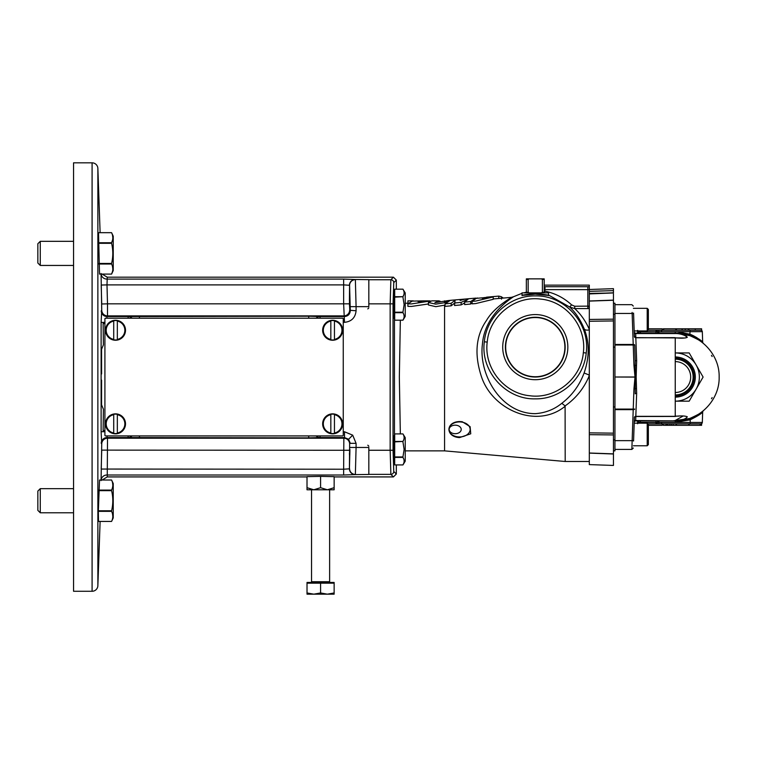 <?xml version="1.0" encoding="UTF-8"?>
<svg xmlns="http://www.w3.org/2000/svg" width="757" height="757" viewBox="0 0 757 757"><rect width="100%" height="100%" fill="white"/><g stroke="black" fill="none" stroke-linecap="round" stroke-linejoin="round"><path stroke-width="1.14" d="M535.284 294.161C517.495 296.015 517.495 295.703 535.275 293.224C553.064 295.703 553.064 296.015 535.284 294.161M98.524 521.431L111.591 521.431L113.238 517.911L113.238 483.534L111.591 480.014L99.527 480.023L98.344 511.353L98.514 521.431L111.591 521.431C113.2 518.091 113.2 514.741 111.591 511.353L98.344 511.353M112.566 271.252L111.591 274.091L113.238 270.571L113.238 236.193L111.591 232.673L98.514 232.673L99.527 274.091L111.591 274.091C113.2 270.751 113.2 267.391 111.591 264.013L98.836 264.013M112.49 240.234L111.591 242.751C113.2 239.411 113.2 236.061 111.591 232.683L100.113 232.673L97.871 168.423A5.791 5.791 0 0 0 92.089 162.831L92.089 591.274A5.791 5.791 0 0 0 97.871 585.681L100.113 521.431M101.069 480.61L101.731 443.867L101.116 431.679L101.116 322.425L101.731 310.238L101.069 273.495M73.552 265.442L40.263 265.442L37.85 263.029L37.85 243.735L40.263 241.322L40.263 265.442M73.552 241.322L40.263 241.322M73.552 512.782L40.263 512.782L37.85 510.369L37.85 491.075L40.263 488.662L40.263 512.782M73.552 488.662L40.263 488.662M92.089 162.831L73.552 162.831L73.552 591.274L92.089 591.274M348.608 439.249L352.696 435.161L356.083 443.347L350.302 443.347L348.608 439.249L344.511 437.555L320.041 437.555A5.791 5.659 -99.3 0 1 316.114 435.918M343.252 431.774L344.511 431.774L344.511 437.555L343.848 438.218A5.791 5.782 -135 0 1 349.639 444.009L349.422 468.829L349.914 449.421C349.81 457.332 349.649 458.619 349.422 453.282L349.62 456.906M316.114 318.195A5.791 5.659 -80.7 0 1 320.041 316.549L344.511 316.549C348.002 316.189 349.933 314.259 350.302 310.758L349.583 285.436L349.422 300.822C349.649 295.485 349.81 296.782 349.914 304.683L349.829 310.294L356.083 310.758C355.345 317.741 351.494 321.602 344.511 322.331L343.252 322.331M117.335 339.808L117.335 339.41A9.339 9.339 0 0 0 117.335 321.091L117.335 339.808A9.718 9.718 0 0 1 113.72 339.808L113.72 339.808M113.72 321.091A9.339 9.339 0 0 0 113.72 339.41L113.72 321.091M105.545 330.251A9.983 9.983 0 0 0 115.528 340.243A9.983 9.983 0 0 0 125.511 330.251A9.983 9.983 0 0 0 115.528 320.268A9.983 9.983 0 0 0 105.545 330.251M117.335 433.401L117.335 433.013A9.339 9.339 0 0 0 117.335 414.694L117.335 433.401A9.718 9.718 0 0 1 113.72 433.401L113.72 433.401M113.72 414.694A9.339 9.339 0 0 0 113.72 433.013L113.72 414.694M105.545 423.854A9.983 9.983 0 0 0 115.528 433.837A9.983 9.983 0 0 0 125.511 423.854A9.983 9.983 0 0 0 115.528 413.861A9.983 9.983 0 0 0 105.545 423.854M334.452 433.401L334.452 433.013A9.339 9.339 0 0 0 334.452 414.694L334.452 433.401A9.718 9.718 0 0 1 330.828 433.401L330.828 433.382M330.828 414.694A9.339 9.339 0 0 0 330.828 433.013L330.828 414.694M322.652 423.854A9.983 9.983 0 0 0 332.645 433.837A9.983 9.983 0 0 0 342.628 423.854A9.983 9.983 0 0 0 332.645 413.861A9.983 9.983 0 0 0 322.652 423.854M334.452 339.808L334.452 339.41A9.339 9.339 0 0 0 334.452 321.091L334.452 339.808A9.718 9.718 0 0 1 330.828 339.808L330.828 339.789M330.828 321.091A9.339 9.339 0 0 0 330.828 339.41L330.828 321.091M322.652 330.251A9.983 9.983 0 0 0 332.645 340.243A9.983 9.983 0 0 0 342.628 330.251A9.983 9.983 0 0 0 332.645 320.268A9.983 9.983 0 0 0 322.652 330.251M334.14 583.164L307.02 583.164L307.02 582.445L334.14 582.445L334.14 592.958L327.355 594.169L320.58 592.958L313.805 594.169L307.02 592.958L307.02 594.169L334.14 594.169L334.14 592.958M327.365 489.788L313.795 489.788L320.58 487.688L327.365 489.788L334.149 489.788L334.149 487.688L327.365 489.788L329.626 489.788L329.626 581.717A0.719 0.719 0 0 0 330.345 582.445M311.534 489.788L311.534 581.717A0.719 0.719 0 0 1 310.805 582.445M112.566 514.202L112.812 516.388L112.566 514.202M112.566 482.862L112.812 485.057L112.566 482.862M98.353 510.795L111.591 510.795C113.2 504.077 113.2 497.368 111.591 490.65L98.817 490.65L98.836 490.091L111.591 490.091C113.2 486.76 113.2 483.401 111.591 480.023L102.138 480.014L107.257 476.919L307.011 476.919M111.591 480.023L99.527 480.023M112.566 266.861L112.812 269.047L112.566 266.861M112.566 235.522L112.812 237.717L112.566 235.522M111.591 232.683L98.514 232.683M394.69 462.981L393.914 462.981L393.914 435.862L394.69 435.862M393.678 440.186A0.719 0.719 0 0 0 393.914 439.656M393.678 458.657A0.719 0.719 0 0 1 393.914 459.196M403.812 439.59L402.942 441.445C404.503 438.946 404.503 436.439 402.942 433.912L405.232 437.678L405.232 461.164L402.942 464.93C404.503 462.432 404.503 459.915 402.942 457.398L394.69 457.398L394.69 433.912L402.942 433.912L394.69 433.912M394.69 441.445L402.942 441.445L394.69 441.889M394.69 456.954L402.942 456.954L404.124 449.421L402.942 441.889M394.69 318.243L393.914 318.243L393.914 291.123L394.69 291.123M393.678 295.448A0.719 0.719 0 0 0 393.914 294.908M393.678 313.918A0.719 0.719 0 0 1 393.914 314.448M394.69 296.706L402.942 296.706L403.812 294.842L402.942 296.706C404.503 294.208 404.503 291.691 402.942 289.174L405.232 292.94L405.232 316.426L402.942 320.192C404.503 317.685 404.503 315.177 402.942 312.66L394.69 312.66L394.69 289.174L402.942 289.174L394.69 289.174M402.942 296.706L394.69 297.151M394.69 312.215L402.942 312.215L404.124 304.683L402.942 297.151M419.444 301.135C422.065 301.012 422.548 301.163 420.901 301.57C418.157 301.693 417.665 301.551 419.444 301.135L418.101 301.665M422.046 301.182L420.901 301.57M483.657 297.69C486.278 297.35 486.77 297.444 485.123 297.984C482.36 298.343 481.878 298.239 483.657 297.69L482.313 298.315M486.259 297.52L485.123 297.984M431.793 300.851L438.918 300.851L434.906 302.696L448.362 300.557L444.501 302.724L435.739 304.144L428.415 302.497L431.793 300.851M450.273 300.359L448.362 300.557M493.204 296.924L493.204 299.327L475.765 303.557L472.103 303.841L472.103 301.333L476.304 298.343L493.204 296.924L475.765 301.059L472.103 301.333M428.415 303.964L411.553 306.424L407.891 306.367L407.891 303.85L412.187 301.116L424.052 300.851L428.992 301.201L411.553 303.907L407.891 303.85M501.503 299.166L501.503 296.744L498.778 296.11L486.486 297.179M393.914 313.824L393.914 295.542M393.914 458.572L393.914 440.281M502.714 347.141A32.57 32.57 0 0 0 535.284 379.702A32.57 32.57 0 0 0 567.845 347.141A32.57 32.57 0 0 0 535.284 314.571A32.57 32.57 0 0 0 502.714 347.141M505.402 347.141A29.883 29.883 0 0 0 535.284 377.024A29.883 29.883 0 0 0 565.157 347.141A29.883 29.883 0 0 0 535.284 317.259A29.883 29.883 0 0 0 505.402 347.141M564.883 347.141A29.599 29.599 0 0 1 535.284 376.74A29.599 29.599 0 0 1 505.676 347.141A29.599 29.599 0 0 1 535.284 317.543A29.599 29.599 0 0 1 564.883 347.141M647.216 423.163L648.352 424.289L648.352 444.643L647.216 445.778L647.216 423.163L634.186 423.163M647.216 308.326L648.352 309.462L648.352 329.815L647.216 330.951L647.216 308.326L633.401 308.326M633.789 319.634L634.215 331.755A1.448 1.448 0 0 0 635.662 333.146L675.244 333.212C681.716 333.638 685.738 335.001 687.309 337.3C685.17 338.284 681.149 338.445 675.244 337.783L675.244 416.322C681.149 415.659 685.17 415.82 687.309 416.814C685.738 419.104 681.716 420.466 675.244 420.892L689.722 418.498C697.774 414.864 702.269 412.328 703.206 410.909L702.099 411.789M637.555 333.212L637.659 330.355M614.939 449.421L631.868 449.421L632.152 440.65A1.448 0.596 2 0 0 633.6 440.101L633.562 441.028M682.928 337.972L682.975 337.972C691.974 338.417 682.521 333.231 675.244 333.563L635.691 333.563A1.448 1.098 -2 0 1 634.243 332.512M634.215 331.821A1.448 1.448 -2 0 0 635.662 333.212L635.833 337.972M675.112 337.641L635.833 337.764A1.448 1.296 -2 0 1 634.385 336.524L634.375 336.269A1.448 1.419 178 0 0 635.823 337.641L682.984 337.972L635.823 337.641L636.656 360.758L636.154 376.986L636.656 393.347A1.448 0.539 2 0 0 635.208 393.829L635.208 360.275A1.448 0.539 -2 0 0 636.656 360.758M636.656 393.347L635.814 416.492A1.448 1.448 0 0 0 634.375 417.892M675.244 337.972L678.632 337.972M703.13 343.139L703.206 343.195C702.269 341.776 697.774 339.24 689.722 335.606L675.244 333.146C698.702 332.541 719.756 353.595 719.15 377.052C719.756 400.51 698.702 421.564 675.244 420.958L635.662 420.958A1.448 1.448 0 0 0 634.215 422.359L633.789 434.471M701.493 412.253L700.868 412.697M700.291 413.114L698.191 414.486M694.018 416.738L692.333 417.495M702.676 411.969A1.448 1.448 0 0 1 703.206 410.909A1.448 1.448 0 0 0 702.676 411.969L702.316 422.453L702.676 411.969C701.692 413.521 697.528 416.142 690.204 419.813L689.722 418.498L672.841 420.892M675.244 359.168A17.884 17.884 0 0 1 693.128 377.052A17.884 17.884 0 0 1 675.244 394.936A17.884 17.884 0 0 0 693.128 377.052A17.884 17.884 0 0 0 675.244 359.168A17.884 17.884 0 0 1 693.128 377.052A17.884 17.884 0 0 1 675.244 394.936M522.018 293.309L513.511 296.735C512.111 297.842 484.688 314.193 482.446 344.038C478.443 374.053 500.632 413.653 535.284 413.663C545.39 412.925 554.238 409.471 561.817 403.292C572.008 395.485 579.436 385.398 584.111 373.002L589.315 375.056L588.719 377.052C583.439 388.956 575.566 398.579 565.101 405.913L565.195 461.486L589.315 461.486M484.338 341.795C486.533 316.417 509.839 295.381 535.284 295.902C564.788 295.079 590.309 323.589 586.211 353.017C583.978 378.311 560.729 399.403 535.284 398.854C505.752 399.715 480.288 371.072 484.338 341.795L487.215 342.107C483.799 367.807 504.124 393.517 529.995 395.769C555.685 399.289 581.196 378.491 583.335 352.705C586.817 326.863 566.35 301.314 540.555 299.081C514.845 295.608 489.344 316.246 487.215 342.107M526.352 292.24L523.617 292.864M459.527 421.545C445.428 421.904 445.438 436.865 459.527 437.593L470.74 433.789L470.116 426.655L462.196 421.715L459.527 421.545M455.194 425.169A6.028 4.268 180 0 0 449.156 429.427A6.028 4.268 180 0 0 455.194 433.695A6.028 4.268 180 0 0 461.221 429.427A6.028 4.268 180 0 0 455.194 425.169M548.465 295.656L548.551 292.864L522.008 292.864L522.093 295.656M613.444 293.858L613.444 465.441L589.315 464.599L589.315 453.112L613.444 453.992M400.339 320.192L399.336 377.052L400.339 433.912M428.415 302.497L428.415 304.967L435.833 306.67L444.577 305.166L444.577 450.869L565.195 461.486M472.103 302.573L470.693 304.021L464.628 304.579L464.628 302.071L468.167 299.138L461.155 302.384L461.155 304.901L454.503 305.506L455.089 300.274L451.172 303.292L451.172 305.819L445.059 306.377L445.059 303.85L450.33 300.34L460.521 299.45L460.521 300.302M464.628 302.914L461.155 304.901M455.089 302.696L451.172 305.819M565.195 406.206C537.129 429.21 492.779 410.218 481.575 377.052C474.137 354.692 475.775 335.834 486.477 320.457C494.368 306.84 511.458 297.756 511.363 297.359L513.511 296.735M396.318 464.93L396.318 474.024L393.422 476.919L334.149 476.919M106.86 435.918L107.513 438.218L107.257 476.919M334.149 487.688L334.149 476.645L320.58 476.371L307.011 476.645L307.011 489.788L313.795 489.788L307.011 487.688M99.536 274.091L111.591 274.091L102.138 274.091L107.257 277.185L393.422 277.185L396.318 280.081L396.318 289.174M107.257 277.185L106.992 284.887L101.201 285.048L101.722 303.983L107.503 303.831L107.513 315.887A5.791 5.782 35.3 0 1 101.731 310.238L101.23 310.881A5.791 5.782 38.2 0 0 107.011 316.549L106.86 318.195M356.083 443.347L356.083 447.453L368.829 447.453L368.829 474.459L355.213 474.62A5.791 5.782 -135 0 1 349.422 468.829L343.64 469.217L343.64 475.008L355.213 474.62M413.256 300.86L407.957 300.86L407.957 303.235M440.129 301.201L438.918 300.908M430.638 301.068L429.607 300.86L429.607 301.466M477.468 297.974L475.954 298.476M465.195 299.043L460.53 299.46L460.124 300.453L465.318 299.034L475.954 298.097L470.693 301.523L470.693 304.021M614.939 440.65L632.152 440.65L633.231 409.092L634.678 409.092A1.448 0.596 -178 0 1 633.231 409.641L614.939 409.641L614.939 450.869L613.444 450.869M613.444 303.235L614.939 303.235L614.939 344.463L633.231 344.463A1.448 0.596 -2 0 1 634.678 345.012L633.231 345.012L632.114 312.433M613.444 406.963L614.939 406.963M613.444 347.141L614.939 347.141M613.444 453.859L589.315 453.017L589.315 289.505L613.444 288.663L613.444 292.997M544.207 290.972L544.974 291.19C555.07 293.262 563.946 297.823 571.601 304.872L574.733 306.244L588.955 306.131A2.896 0.558 -98.1 0 0 589.315 307.9L589.315 308.506L587.829 308.591L574.733 308.591L569.643 307.001L548.484 295.003M613.444 300.113L589.315 300.993M589.315 319.445L613.444 319.17M613.444 320.94L589.315 321.261M589.315 432.853L613.444 433.165M613.444 434.934L589.315 434.66M613.444 292.94L589.315 293.915M589.315 291.341L613.444 290.631M605.477 293.12L589.315 293.404M529.134 292.864L528.159 292.287L528.159 279.447L529.134 278.869L526.352 278.869L526.352 292.864M587.829 308.591L587.829 289.628L589.315 289.619L589.315 285.143L544.207 285.143L544.207 278.869L541.425 278.869L542.4 279.447L542.4 292.287L541.425 292.864M526.352 278.869L526.352 279.447L528.159 279.447M528.159 292.287L526.352 292.287M544.207 292.864L544.207 292.287L542.4 292.287M544.207 292.287L544.207 279.447L542.4 279.447M544.207 279.447L544.207 278.869M529.134 278.869L541.425 278.869M101.116 274.091A5.791 5.782 23.6 0 0 106.851 279.096L343.64 279.096L343.64 284.887L349.422 285.275A5.791 5.782 -45 0 1 355.213 279.494L368.829 279.645L368.829 306.651L356.083 306.651L356.083 310.758M574.733 306.244L574.733 308.591C580.676 314.013 585.539 320.921 589.315 329.342M571.601 304.872L569.643 307.001C575.575 312.471 580.411 319.719 584.149 328.737C589.561 342.259 589.542 357.011 584.111 373.002M544.207 289.628L544.974 289.628L544.974 286.733L587.829 286.733L587.829 289.628L544.974 289.628L544.652 292.864M565.101 405.913L561.817 403.292M396.318 280.081L393.763 282.635L393.044 303.85L393.044 450.254L393.763 471.469A2.896 2.896 135 0 1 390.867 474.365L390.158 450.254L390.158 303.85L390.867 279.749L393.422 277.185M589.315 329.863A5.791 3.085 -21.3 0 1 584.149 328.737M703.102 377.052L689.173 401.172L675.244 401.172A24.12 24.12 0 0 0 696.137 364.988L703.102 377.052M689.173 352.932L696.137 364.988A24.12 24.12 0 0 0 675.244 352.932L689.173 352.932M675.244 397.132A20.079 20.079 0 0 0 695.323 377.052A20.079 20.079 0 0 0 675.244 356.973M712.138 397.576A42.212 42.212 0 0 1 711.466 398.74L712.138 397.576M712.138 356.528L711.466 355.374A42.212 42.212 0 0 1 712.138 356.528M648.352 328.803L662.214 328.803L662.214 330.251M677.96 331.831L690.204 334.291C697.528 337.972 701.692 340.584 702.676 342.136L700.357 340.158M696.989 337.745L692.986 335.502M692.267 335.171L690.564 334.433M688.927 330.251L688.927 328.803L701.607 328.803L701.607 330.459L700.868 330.251A1.448 1.448 0 0 1 702.316 331.651L658.893 331.755L675.244 331.755L675.244 333.146L689.722 335.606L690.204 330.251L700.868 330.251A1.448 1.448 0 0 1 702.316 331.651L702.676 342.136A1.448 1.448 0 0 0 703.206 343.195A1.448 1.448 0 0 1 702.676 342.136A1.448 1.448 0 0 0 703.206 343.195L703.196 343.195M701.294 330.317L701.294 330.317A1.448 1.448 0 0 1 702.316 331.651M657.445 331.755L658.893 331.755L658.893 333.146A1.448 1.448 0 0 1 657.445 331.755L655.997 331.755L655.997 333.146M690.204 330.251L655.997 330.251L655.997 331.651L658.893 331.651L658.893 330.251L647.907 330.251L655.997 330.251A1.448 1.448 0 0 1 657.445 331.651M639.22 330.951A1.448 1.448 0 0 0 639.012 331.651L640.46 331.651L640.45 333.146M676.455 328.803L676.455 330.251L676.143 328.803L688.51 328.803L688.51 330.251L688.51 328.803M663.359 330.251L663.359 328.803L676.039 328.803L676.039 330.251M640.45 420.958L640.46 422.453L639.012 422.453A1.448 1.448 0 0 0 639.22 423.163M675.376 422.359L690.204 419.813L675.244 422.359L657.445 422.359L655.997 422.453L655.997 423.854L647.907 423.854M657.445 422.453A1.448 1.448 0 0 1 655.997 423.854L658.893 423.854L655.997 423.854A1.448 1.448 0 0 0 657.445 422.453L658.893 422.453L658.893 423.854L665.99 423.835L665.99 425.302L663.359 425.302L663.359 423.854M690.204 419.813L690.204 422.453L702.316 422.453A1.448 1.448 0 0 1 700.868 423.854L701.607 423.646L701.607 425.302L688.927 425.302L688.927 423.854L688.51 425.302L676.143 425.302L676.143 423.854L676.039 425.302L665.99 425.302M701.294 425.302L701.294 423.788A1.448 1.448 0 0 1 700.868 423.854L665.99 423.835M701.02 413.417L701.588 412.943M648.352 425.302L662.214 425.302L662.214 423.854M639.003 331.755L639.003 331.755A1.448 1.448 0 0 1 637.564 333.146L639.003 331.755L655.997 331.755L640.46 331.651L640.46 330.951M690.119 335.748L692.021 336.477M694.018 337.367L697.822 339.391M701.465 341.833L702.099 342.315M639.012 422.453L638.832 423.163M695.276 328.803L695.276 330.251M663.662 328.803L663.662 330.251M675.727 328.803L675.727 330.251M682.019 328.803L682.019 330.251M682.218 328.803L682.218 330.251M685.274 328.803L685.274 330.251M688.331 328.803L688.331 330.251M673.219 425.302L673.219 423.854M671.383 425.302L671.383 423.854M667.825 425.302L667.825 423.854M666.633 425.302L666.633 423.854L666.605 425.302M700.064 425.302L700.064 423.854M689.239 425.302L689.239 423.854M702.316 422.453A1.448 1.448 0 0 1 700.868 423.854A1.448 1.448 0 0 0 702.316 422.453M676.455 425.302L676.455 423.854M636.154 377.128L635 377.1L636.154 376.986M675.244 333.563L635.662 333.146A1.448 1.448 0 0 1 634.215 331.755M635.833 416.132L635.691 420.542L675.244 420.892L635.662 420.958M633.6 440.101L634.385 417.59A1.448 1.296 2 0 1 635.833 416.341L675.244 416.322M675.244 416.341L635.814 416.492L675.528 416.445M675.178 420.542L682.928 416.132M638.832 330.951L639.012 331.651M690.204 423.854L690.204 422.453L658.893 422.453L658.893 420.958A1.448 1.448 0 0 0 657.445 422.359L639.003 422.359A1.448 1.448 0 0 0 637.564 420.958L639.003 422.359M655.997 420.958L655.997 422.453L640.46 422.453L640.46 423.163M614.939 409.641L614.939 409.092L633.231 409.092L633.94 388.861L636.419 388.568M633.94 388.861L635 377.1L614.939 377.005L635 377.005L633.94 365.243L636.419 365.536M637.659 423.75L637.564 420.958M633.94 365.243L633.231 345.012L614.939 345.012L614.939 344.463M614.939 345.012L614.939 377.005M614.939 409.092L614.939 377.1M634.111 328.86L634.158 329.986M634.215 422.283A1.448 1.448 2 0 1 635.662 420.892L635.691 420.542A1.448 1.098 2 0 0 634.243 421.592M633.562 313.076L634.385 336.524M634.678 345.012L635.208 360.275M429.607 300.86L425.179 300.86M451.172 303.292L445.059 303.85M461.155 302.384L454.503 302.989M470.693 301.523L464.628 302.071M444.501 300.851L444.501 302.724M403.812 463.066L402.942 464.93L403.812 463.066M394.69 312.66L394.69 320.192L402.942 320.192L403.812 318.328M394.69 464.93L402.942 464.93L394.69 464.93L394.69 457.398M98.344 242.751L111.591 242.751L111.591 243.309L98.353 243.309M98.817 263.455L111.591 263.455C113.2 256.737 113.2 250.028 111.591 243.309M111.591 264.013L111.591 263.455M111.591 490.65L111.591 490.091M111.591 511.353L111.591 510.795M307.02 583.164L307.02 592.958M320.58 583.164L320.58 592.958M320.58 487.688L320.58 476.371M334.452 320.703L334.452 320.703A9.718 9.718 0 0 0 330.828 320.703M334.452 414.297L334.452 414.297A9.718 9.718 0 0 0 330.828 414.297M117.335 414.297L117.335 414.297A9.718 9.718 0 0 0 113.72 414.297M117.335 320.703L117.335 320.703A9.718 9.718 0 0 0 113.72 320.703M343.252 318.678L342.77 318.195L105.393 318.195L104.911 318.678L104.911 435.436L105.393 435.918L342.77 435.918L343.252 435.436L343.252 318.678M344.511 322.331L343.64 303.831L349.422 303.831L349.649 297.141M349.422 303.831L349.829 310.294M101.589 373.958L101.561 349.308L103.406 344.851L103.122 323.561L104.911 323.561M104.911 430.544L103.122 430.544L103.406 409.253L101.561 404.796L101.589 380.146M320.041 435.918L320.041 437.555L308.714 437.877L128.132 437.555A5.791 5.659 -80.7 0 0 132.049 435.918M132.049 318.195A5.791 5.659 -99.3 0 0 128.132 316.549L308.714 316.227L320.041 316.549L320.041 318.195M343.64 475.008L106.851 475.008A5.791 5.782 -23.6 0 0 101.116 480.014M349.422 450.273L101.722 450.122L101.201 469.056L343.64 469.217L343.848 438.218L107.513 438.218A5.791 5.782 -35.3 0 0 101.731 443.867L101.23 443.224A5.791 5.782 -38.2 0 1 107.011 437.555L128.132 437.555L128.132 435.918M349.583 285.436A5.791 5.782 -45 0 1 355.364 279.645L356.083 306.651L350.302 306.651M350.302 447.453L356.083 447.453L355.364 474.459A5.791 5.782 -135 0 1 349.583 468.668M128.132 318.195L128.132 316.549L107.011 316.549L107.513 315.887L343.848 315.887A5.791 5.782 135 0 0 349.639 310.096M104.911 431.736L101.116 431.679M104.911 322.368L101.116 322.425M97.871 168.423L97.871 585.681M344.511 431.774L352.696 435.161M115.528 340.243A9.983 9.983 0 0 0 125.511 330.251A9.983 9.983 0 0 0 115.528 320.268M115.528 433.837A9.983 9.983 0 0 0 125.511 423.854A9.983 9.983 0 0 0 115.528 413.861M332.645 433.837A9.983 9.983 0 0 0 342.628 423.854A9.983 9.983 0 0 0 332.645 413.861M332.645 340.243A9.983 9.983 0 0 0 342.628 330.251A9.983 9.983 0 0 0 332.645 320.268M311.534 581.717L329.626 581.717M498.778 296.11L498.778 298.466M675.244 361.609A15.443 15.443 0 0 1 690.687 377.052A15.443 15.443 0 0 1 675.244 392.495M586.211 353.017L583.335 352.705M459.527 421.923A10.617 7.504 180 0 0 448.92 429.427A10.617 7.504 180 0 0 459.527 436.94A10.617 7.504 180 0 0 470.144 429.427A10.617 7.504 180 0 0 459.527 421.923M355.213 279.494L343.64 279.096M613.444 314.212L614.939 314.212M613.444 439.893L614.939 439.893M544.207 286.733L544.974 286.733M394.454 435.862L394.454 318.243M393.422 476.919L390.867 474.365L368.829 474.365M393.763 471.469L396.318 474.024M393.044 450.254L368.829 450.254M393.044 303.85L368.829 303.85M393.763 282.635A2.896 2.896 -135 0 0 390.867 279.749L368.829 279.749M587.829 286.733L589.315 286.714M675.244 395.949A18.897 18.897 0 0 0 694.141 377.052A18.897 18.897 0 0 0 675.244 358.156M675.244 422.359L675.244 420.958M669.746 425.302L669.746 423.854M614.939 313.455L632.152 313.455A1.448 0.596 -2 0 1 633.6 314.004M139.449 437.877L139.449 435.918M139.449 318.195L139.449 316.227M308.714 437.877L308.714 435.918M308.714 318.195L308.714 316.227M106.992 284.887L107.503 303.831L343.64 303.831L343.64 284.887L106.992 284.887M438.918 300.851L438.918 301.769M428.992 301.835L428.992 301.201M502.591 298.126L502.591 297.369M405.232 303.235L408.771 303.235M493.204 298.958L511.363 297.359M405.232 450.869L444.577 450.869M589.315 293.763L613.444 292.798M589.315 301.087L613.444 300.245M661.306 330.818L662.46 330.251M661.306 423.286L662.46 423.854M675.244 416.132L678.632 416.132M631.868 304.683L633.316 306.074L631.868 304.683L614.939 304.683M631.868 449.421L633.316 448.03L631.868 449.421M635.814 337.613L634.375 336.212M647.216 330.951L634.186 330.951M647.216 445.778L633.401 445.778M394.69 320.192L402.942 320.192M367.817 445.201L368.829 446.214M367.817 308.903L368.829 307.891"/></g></svg>
